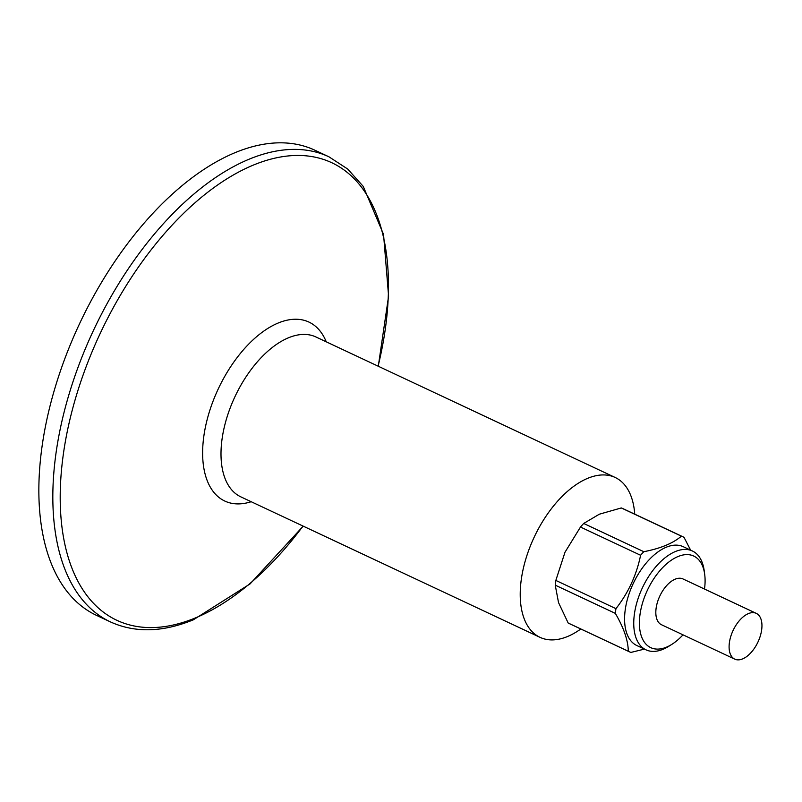 <?xml version="1.0" encoding="UTF-8"?>
<svg xmlns="http://www.w3.org/2000/svg" width="802" height="802" viewBox="0 0 802 802"><rect width="100%" height="100%" fill="white"/><g stroke="black" fill="none" stroke-linecap="round" stroke-linejoin="round"><path stroke-width="1.2" d="M580.818 628.989A88.32 47.899 -64.8 0 1 567.465 636.547A88.32 47.899 -64.8 0 1 540.067 637.359A88.32 47.899 -64.8 0 1 534.242 537.049A88.32 47.899 -64.8 0 1 615.144 477.461A88.32 47.899 -64.8 0 1 634.733 514.162M640.587 555.265L580.478 527.034L564.989 552.247L555.836 580.427L615.956 608.658C628.377 592.738 636.587 574.944 640.587 555.265A63.428 34.406 -64.8 0 1 643.816 551.696L583.696 523.465A63.428 34.406 -64.8 0 0 580.478 527.034M615.956 608.658A63.428 34.406 -64.8 0 0 615.615 611.034A63.428 34.406 -64.8 0 0 615.345 613.38L555.235 585.159L558.533 602.603L568.177 623.024A63.428 34.406 -64.8 0 0 569.079 623.485L629.199 651.705A63.428 34.406 -64.8 0 1 628.297 651.254L568.177 623.024M555.235 585.159A63.428 34.406 -64.8 0 1 555.836 580.427M621.289 507.947A63.428 34.406 -64.8 0 1 623.004 508.648L683.114 536.879A63.428 34.406 -64.8 0 0 681.399 536.167L621.289 507.947L599.315 514.212L583.696 523.465M328.93 156.801L314.945 150.235A256.931 139.358 115.2 0 0 235.237 152.591A256.931 139.358 115.2 0 0 55.198 387.266A256.931 139.358 115.2 0 0 96.551 615.385L110.526 621.951A256.931 139.358 -64.8 0 1 69.172 393.832A256.931 139.358 -64.8 0 1 249.221 159.157A256.931 139.358 -64.8 0 1 328.93 156.801L347.677 169.021L363.236 186.395L383.536 234.395L388.589 296.138L378.293 366.253M644.447 649.109L630.913 652.417A63.428 34.406 -64.8 0 1 629.199 651.705M683.003 634.843A50.586 27.438 -64.8 0 1 671.865 644.347L668.778 646.282A54.596 29.614 -64.8 0 1 645.991 649.831A54.596 29.614 -64.8 0 1 634.302 614.823A54.596 29.614 -64.8 0 1 657.379 565.029A54.596 29.614 -64.8 0 1 692.397 550.994A54.596 29.614 -64.8 0 1 704.216 570.793L704.697 574.402A50.586 27.438 -64.8 0 1 704.507 589.049M645.991 649.831L636.828 645.53A54.596 29.614 -64.8 0 1 625.139 610.522A54.596 29.614 -64.8 0 1 648.216 560.728A54.596 29.614 -64.8 0 1 683.244 546.693L692.397 550.994M756.266 613.36L682.993 578.954A25.293 13.714 115.2 0 0 675.154 579.184A25.293 13.714 115.2 0 0 657.429 602.282A25.293 13.714 115.2 0 0 661.5 624.738L734.772 659.144A25.293 13.714 115.2 0 0 757.94 642.081A25.293 13.714 115.2 0 0 756.266 613.36A25.293 13.714 115.2 0 0 748.426 613.59A25.293 13.714 115.2 0 0 730.702 636.688A25.293 13.714 115.2 0 0 734.772 659.144M671.865 644.347A50.586 27.438 -64.8 0 1 639.916 615.194A50.586 27.438 -64.8 0 1 672.607 559.365A50.586 27.438 -64.8 0 1 704.697 574.402M615.345 613.38C623.826 627.916 628.136 640.537 628.297 651.254M690.712 550.312L684.016 537.33A63.428 34.406 -64.8 0 0 683.114 536.879M681.399 536.167C673.018 543.315 660.487 548.488 643.816 551.696M615.144 477.461L315.908 336.96A88.32 47.899 115.2 0 0 288.509 337.772A88.32 47.899 115.2 0 0 226.615 418.443A88.32 47.899 115.2 0 0 240.831 496.859L540.067 637.359M378.103 366.163A252.71 137.062 115.2 0 0 253.322 165.102A252.71 137.062 115.2 0 0 62.807 458.233A252.71 137.062 115.2 0 0 195.307 617.961A252.71 137.062 115.2 0 0 303.026 526.062M251.196 501.721A98.887 53.634 -64.8 0 1 218.345 388.729A98.887 53.634 -64.8 0 1 326.264 341.832M110.526 621.951C135.147 633.069 162.786 632.347 193.422 619.776L250.104 583.886L303.216 526.152"/></g></svg>
